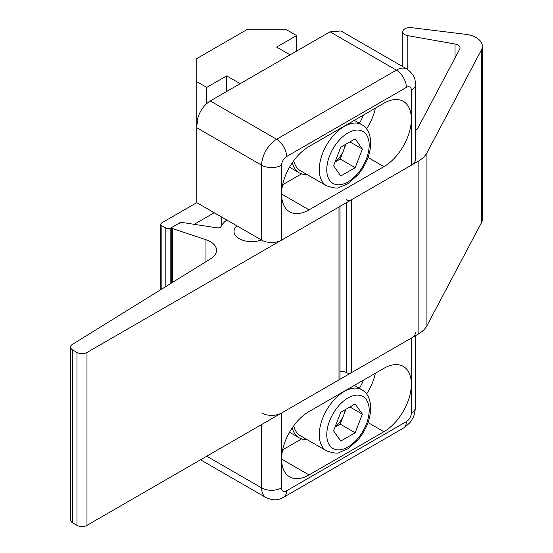 <?xml version="1.0" encoding="UTF-8"?>
<svg xmlns="http://www.w3.org/2000/svg" width="553" height="553" viewBox="0 0 553 553"><rect width="100%" height="100%" fill="white"/><g stroke="black" fill="none" stroke-linecap="round" stroke-linejoin="round"><path stroke-width="0.83" d="M411.349 165.202L411.349 119.102A38.814 22.41 120 0 0 403.31 101.33A38.814 22.41 120 0 0 383.906 103.252L309.051 146.476A38.814 22.41 120 0 0 281.601 194.013A38.814 22.41 120 0 0 289.641 211.785A38.814 22.41 120 0 0 309.051 209.857L383.906 166.64A38.814 22.41 120 0 0 411.349 119.102L411.349 90.291A14.115 8.15 180 0 0 415.483 84.526L415.483 159.437A14.115 8.15 180 0 1 411.349 165.202L281.601 240.113A14.115 8.15 180 0 1 261.638 240.113L196.764 202.654L161.835 222.824A3.525 2.039 0 0 0 160.799 224.262A3.525 2.039 0 0 0 161.835 225.707L165.824 228.009A3.525 2.039 0 0 0 170.815 228.009L180.796 222.251L180.796 222.907M221.718 217.059L221.718 225.354M180.796 222.251L194.179 224.318L214.232 212.739M236.94 225.852A17.641 10.189 0 0 0 239.186 238.668A17.641 10.189 0 0 0 261.389 239.967A17.641 10.189 180 0 1 243.306 240.437A17.641 10.189 180 0 1 234.016 231.465A17.641 10.189 180 0 1 236.94 225.852M346.475 199.778A3.525 2.039 0 0 0 351.466 199.778L418.123 161.289A35.288 20.371 0 0 0 426.923 152.842L481.463 49.832A21.173 12.221 0 0 0 482.389 46.258A21.173 12.221 0 0 0 476.188 37.618A21.173 12.221 0 0 0 465.619 34.307L411.391 27.65A7.058 4.071 0 0 0 403.178 30.443L403.102 30.574A7.058 4.071 0 0 0 402.798 31.77A7.058 4.071 0 0 0 407.789 35.662L455.036 44.005A7.058 4.071 180 0 1 457.96 45.021A7.058 4.071 180 0 1 460.027 47.897A7.058 4.071 180 0 1 459.723 49.093L417.75 128.344A7.058 4.071 180 0 1 415.483 130.301M340.026 371.54A7.058 4.071 180 0 1 346.475 372.646A3.525 2.039 0 0 0 351.466 372.646L418.123 334.164A35.288 20.371 0 0 0 426.923 325.71L481.463 222.707A21.173 12.221 0 0 0 482.389 219.133L482.389 46.258M226.861 220.032A3.525 2.039 0 0 0 226.571 220.225A31.756 18.339 0 0 0 221.131 226.419A3.525 2.039 180 0 1 216.824 227.822L184.73 222.859A7.058 4.071 0 0 0 177.914 223.91L172.114 227.262A1.41 0.816 0 0 0 171.7 227.836A1.41 0.816 0 0 0 172.412 228.541L205.979 239.732A21.173 12.221 180 0 1 210.361 241.675A21.173 12.221 180 0 1 216.562 250.315A21.173 12.221 180 0 1 210.873 258.652L72.505 344.325A7.058 4.071 0 0 0 70.611 347.104A7.058 4.071 0 0 0 72.678 349.98L76.998 352.475A7.058 4.071 0 0 0 86.98 352.475L338.989 206.981A3.525 2.039 0 0 0 340.026 205.536M70.611 347.104L70.611 519.972A7.058 4.071 0 0 0 72.678 522.855L76.998 525.35A7.058 4.071 0 0 0 86.98 525.35L338.989 379.849A3.525 2.039 0 0 0 340.026 378.411L340.026 206.38M196.764 202.654L196.764 127.743A21.173 12.221 -60 0 1 197.621 121.487L196.999 121.128C199.066 112.052 203.483 105.326 210.237 100.95L276.611 139.273L396.383 70.12L330.01 31.804L210.237 100.95M330.01 31.804L340.98 30.975L406.967 69.07A21.173 12.221 -60 0 0 396.383 70.12A14.115 8.15 60 0 1 406.358 87.409L286.592 156.554A7.058 4.071 120 0 0 281.601 165.202L281.601 194.013L309.051 209.857M363.362 115.114A22.936 13.244 -60 0 1 359.319 123.229M282.645 184.771L301.572 173.836M366.591 128.904A38.814 22.41 120 0 0 375.376 108.181M290.401 167.324L288.97 168.147M415.483 335.685L415.483 407.222A14.115 8.15 180 0 1 411.349 412.987L411.349 384.176A38.814 22.41 120 0 0 403.31 366.404A38.814 22.41 120 0 0 383.906 368.326L309.051 411.543A38.814 22.41 120 0 0 281.601 459.087A38.814 22.41 120 0 0 289.641 476.852A38.814 22.41 120 0 0 309.051 474.93L383.906 431.713A38.814 22.41 120 0 0 411.349 384.176L411.349 338.077A14.115 8.15 0 0 0 415.483 332.312M363.362 380.188A22.936 13.244 -60 0 1 359.319 388.296M290.401 432.398L288.97 433.22M282.645 449.838L301.572 438.909M366.591 393.978A38.814 22.41 120 0 0 375.376 373.247M261.638 412.987A14.115 8.15 0 0 0 281.601 412.987L411.349 338.077M289.786 166.716A37.687 21.761 120 0 0 292.703 169.024L299.187 172.771A37.687 21.761 120 0 0 307.005 174.513M292.247 162.803A37.687 21.761 120 0 0 299.187 172.771M289.786 431.789A37.687 21.761 120 0 0 292.703 434.098L299.187 437.845A37.687 21.761 120 0 0 307.005 439.587M292.247 427.877A37.687 21.761 120 0 0 299.187 437.845M354.314 120.34L361.876 124.702A35.288 20.371 -60 0 0 334.683 134.158A35.288 20.371 -60 0 0 319.281 169.667A35.288 20.371 -60 0 0 326.588 185.822L300.39 170.697A35.288 20.371 -60 0 1 293.733 160.709M345.224 144.603A17.641 10.189 -60 0 1 343.807 149.745L340.206 159.029L335.007 162.029M345.971 144.174L343.807 149.745A17.641 10.189 -60 0 1 335.111 161.759M362.381 149.103L355.178 167.67L340.772 175.985L333.57 165.741L340.772 147.174L355.178 138.858L362.381 149.103L349.904 141.9M340.206 159.029L355.178 167.67M354.314 385.406L361.876 389.775A35.288 20.371 -60 0 0 334.683 399.225A35.288 20.371 -60 0 0 319.281 434.741A35.288 20.371 -60 0 0 326.588 450.889L300.39 435.764A35.288 20.371 -60 0 1 293.733 425.782M345.224 409.676A17.641 10.189 -60 0 1 343.807 414.812L340.206 424.096L335.007 427.096M345.971 409.248L343.807 414.812A17.641 10.189 -60 0 1 335.111 426.833M362.381 414.176L355.178 432.743L340.772 441.059L333.57 430.808L340.772 412.248L355.178 403.925L362.381 414.176L349.904 406.973M340.206 424.096L355.178 432.743M290.083 54.851L276.611 47.074L296.574 35.551L296.574 51.104M296.574 35.551L286.592 29.786L246.666 29.786L196.764 58.597L196.764 81.644L206.746 87.409L226.709 75.885L240.182 83.662M226.709 75.885L226.709 91.445M206.746 87.409L206.746 103.494M196.764 81.644L196.764 127.743L261.638 165.202A21.173 12.221 -60 0 1 276.611 139.273A14.115 8.15 60 0 1 286.592 156.554M170.815 228.009L170.815 283.454M161.835 225.707L161.835 289.019M165.824 228.009L165.824 286.544M346.475 202.654L346.475 372.646M351.466 199.778L351.466 372.646M418.123 161.289L418.123 334.164M426.923 152.842L426.923 325.71M481.463 49.832L481.463 222.707M407.789 35.662L407.789 69.581M455.036 44.005L455.036 57.941M86.98 352.475L86.98 525.35M76.998 352.475L76.998 525.35M72.678 349.98L72.678 522.855M205.979 239.732L205.979 261.687M172.412 228.541L172.412 282.472M338.989 206.981L338.989 379.849M368.035 157.481L383.906 166.64M261.638 240.113L261.638 165.202A14.115 8.15 0 0 0 281.601 165.202M281.601 194.013L281.601 240.113M411.349 90.291A7.058 4.071 120 0 0 406.358 87.409M281.601 412.987L281.601 459.087L309.051 474.93M206.746 456.204L261.638 487.898A14.115 8.15 0 0 0 281.601 487.898A7.058 4.071 120 0 0 286.592 490.781A14.115 8.15 -120 0 1 283.668 497.237C279.887 498.944 276.127 501.903 266.028 497.589A21.173 12.221 -60 0 1 261.638 487.898L261.638 424.51M415.483 407.222C414.798 413.444 413.679 417.439 412.13 419.202C411.377 421.427 408.48 424.386 403.441 428.091A14.115 8.15 -120 0 0 406.358 421.628A7.058 4.071 120 0 0 411.349 412.987M286.592 490.781L406.358 421.628M281.601 459.087L281.601 487.898M368.035 422.547L383.906 431.713M326.768 169.667A29.993 17.316 120 0 0 347.975 181.909A29.993 17.316 120 0 0 369.183 145.176A29.993 17.316 120 0 0 347.975 132.934A29.993 17.316 120 0 0 326.768 169.667M326.768 434.741A29.993 17.316 120 0 0 347.975 446.983A29.993 17.316 120 0 0 369.183 410.25A29.993 17.316 120 0 0 347.975 398.001A29.993 17.316 120 0 0 326.768 434.741M160.799 224.262L160.799 289.661M402.798 31.77L402.798 66.664M171.7 227.836L171.7 282.908M415.483 84.526C415.068 80.399 415.759 75.664 406.967 69.07M266.028 497.589L200.545 459.785M283.668 497.237L403.441 428.091M326.588 185.822C333.666 188.124 337.89 188.656 339.252 187.412L347.941 183.693L358.123 174.679C366.183 164.78 370.386 154.225 370.731 143.013C370.462 134.047 367.503 127.937 361.876 124.702M326.588 450.889C333.666 453.197 337.89 453.73 339.252 452.485L347.941 448.766L358.123 439.753C366.183 429.854 370.386 419.298 370.731 408.086C370.462 399.114 367.503 393.01 361.876 389.775"/></g></svg>
